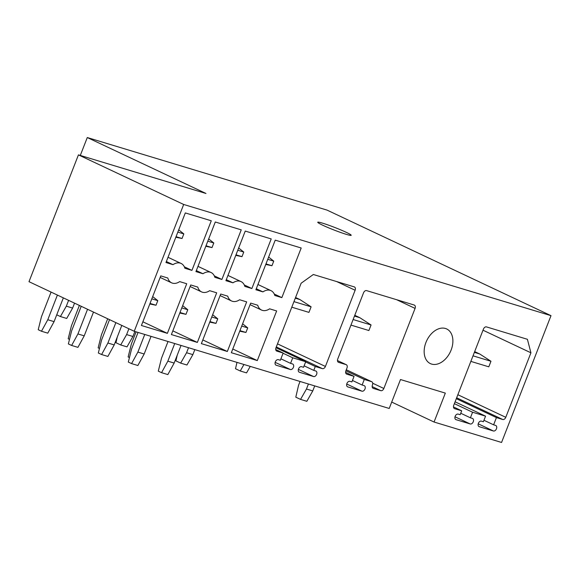 <?xml version="1.0" encoding="UTF-8"?>
<svg xmlns="http://www.w3.org/2000/svg" width="580" height="580" viewBox="0 0 580 580"><rect width="100%" height="100%" fill="white"/><g stroke="black" fill="none" stroke-linecap="round" stroke-linejoin="round"><path stroke-width="0.87" d="M78.438 154.875L183.679 204.472L134.234 331.281L29 281.684L78.438 154.875L205.972 193.474L87.283 137.54L80.301 155.433M87.283 137.54L327.076 210.119L551 315.658L501.562 442.46L434.058 422.03L445.331 393.11L400.49 379.537L389.216 408.458L134.234 331.281M322.676 225.2A17.958 1.312 -158.7 0 1 317.746 222.249A17.958 1.312 -158.7 0 1 328.273 225.055A17.958 1.312 -158.7 0 1 346.274 232.341A17.958 1.312 -158.7 0 1 351.204 235.292A17.958 1.312 -158.7 0 1 340.685 232.486A17.958 1.312 -158.7 0 1 322.676 225.2M391.703 402.071L434.058 422.03M425.938 342.468A19.155 13.079 115.2 0 0 430.36 363.602A19.155 13.079 115.2 0 0 451.11 350.088A19.155 13.079 115.2 0 0 446.694 328.954A19.155 13.079 115.2 0 0 425.938 342.468M183.679 204.472L551 315.658M168.012 257.288L181.09 263.45A13.166 8.99 115.2 0 1 184.882 268.264L191.929 270.389L211.272 220.784L185.31 212.925L165.967 262.537L173.007 264.668L166.358 261.529M181.09 263.45A13.166 8.99 115.2 0 0 173.007 264.668M167.801 278.016A13.166 8.99 115.2 0 0 171.6 282.822A13.166 8.99 115.2 0 0 179.684 281.612L186.724 283.743L167.381 333.355L141.418 325.496L160.762 275.884L167.801 278.016M371.751 381.734A2.994 2.044 115.2 0 0 371.562 381.662L346.296 369.757L371.751 381.734A2.994 2.044 115.2 0 1 372.44 385.04A2.994 2.044 115.2 0 0 373.136 388.339A2.994 2.044 115.2 0 0 373.324 388.411L380.799 390.673A2.994 2.044 115.2 0 0 383.851 388.491L415.077 308.4A2.994 2.044 115.2 0 0 414.388 305.102A2.994 2.044 115.2 0 0 414.192 305.022L366.596 290.616A2.994 2.044 115.2 0 0 363.544 292.806L337.741 358.991A2.994 2.044 115.2 0 0 338.43 362.29A2.994 2.044 115.2 0 0 338.626 362.362L346.101 364.624L337.466 360.557L346.289 364.704A2.994 2.044 115.2 0 0 346.101 364.624M346.289 364.704A2.994 2.044 115.2 0 1 346.978 368.003L345.897 370.787A2.994 2.044 115.2 0 0 346.586 374.086A2.994 2.044 115.2 0 0 346.775 374.158L354.054 376.362L351.886 381.923L349.95 381.336A2.994 2.044 115.2 0 0 346.956 383.387A2.994 2.044 115.2 0 0 347.587 386.824A2.994 2.044 115.2 0 0 347.782 386.903L361.942 391.188A2.994 2.044 115.2 0 0 364.936 389.137A2.994 2.044 115.2 0 0 364.305 385.7A2.994 2.044 115.2 0 0 364.08 385.613L362.116 385.018L364.283 379.458L371.562 381.662M313.338 274.5L301.129 283.236L275.978 347.754A2.994 2.044 115.2 0 0 276.667 351.06A2.994 2.044 115.2 0 0 276.863 351.132L283.156 353.039L280.336 360.267L278.371 359.673A2.994 2.044 115.2 0 0 275.377 361.717A2.994 2.044 115.2 0 0 276.007 365.161A2.994 2.044 115.2 0 0 276.196 365.233L290.363 369.518A2.994 2.044 115.2 0 0 293.357 367.474A2.994 2.044 115.2 0 0 292.719 364.03A2.994 2.044 115.2 0 0 292.53 363.957L290.558 363.363L292.733 357.802L305.711 361.731L303.543 367.292L301.578 366.698A2.994 2.044 115.2 0 0 298.584 368.742A2.994 2.044 115.2 0 0 299.215 372.186A2.994 2.044 115.2 0 0 299.411 372.259L313.57 376.543A2.994 2.044 115.2 0 0 316.564 374.499A2.994 2.044 115.2 0 0 315.926 371.055A2.994 2.044 115.2 0 0 315.738 370.982L313.773 370.388L315.288 366.495L322.371 368.633A2.994 2.044 115.2 0 0 325.416 366.451L355.127 290.254A2.994 2.044 115.2 0 0 354.438 286.955A2.994 2.044 115.2 0 0 354.242 286.882L313.338 274.5M461.695 410.814L460.179 414.707L458.214 414.105A2.994 2.044 115.2 0 0 455.22 416.157A2.994 2.044 115.2 0 0 455.851 419.594A2.994 2.044 115.2 0 0 456.047 419.673L470.206 423.958A2.994 2.044 115.2 0 0 473.2 421.907A2.994 2.044 115.2 0 0 472.562 418.47A2.994 2.044 115.2 0 0 472.374 418.397L470.409 417.803L472.577 412.235L485.554 416.164L483.387 421.725L481.422 421.131A2.994 2.044 115.2 0 0 478.427 423.183A2.994 2.044 115.2 0 0 479.058 426.619A2.994 2.044 115.2 0 0 479.254 426.699L493.413 430.983A2.994 2.044 115.2 0 0 496.408 428.932A2.994 2.044 115.2 0 0 495.777 425.495A2.994 2.044 115.2 0 0 495.581 425.423L493.616 424.821L496.436 417.593L502.729 419.5A2.994 2.044 115.2 0 0 505.782 417.31L530.932 352.799L527.401 339.293L486.497 326.91A2.994 2.044 115.2 0 0 483.445 329.092L453.734 405.289A2.994 2.044 115.2 0 0 454.423 408.596A2.994 2.044 115.2 0 0 454.618 408.668L461.695 410.814L453.466 406.928M197.983 266.358L211.062 272.52A13.166 8.99 115.2 0 1 214.861 277.334L221.901 279.466L241.244 229.854L215.281 221.995L195.938 271.607L202.978 273.738L196.33 270.606M211.062 272.52A13.166 8.99 115.2 0 0 202.978 273.738M197.773 287.086A13.166 8.99 115.2 0 0 201.572 291.899A13.166 8.99 115.2 0 0 209.655 290.681L216.695 292.813L197.352 342.425L171.39 334.566L190.733 284.954L197.773 287.086M227.962 275.435L241.041 281.597A13.166 8.99 115.2 0 1 244.832 286.404L251.872 288.536L271.215 238.924L245.253 231.072L225.91 280.676L232.957 282.808L226.301 279.676M241.041 281.597A13.166 8.99 115.2 0 0 232.957 282.808M227.751 296.162A13.166 8.99 115.2 0 0 231.543 300.969A13.166 8.99 115.2 0 0 239.627 299.758L246.674 301.89L227.331 351.494L201.369 343.635L220.712 294.031L227.751 296.162M257.933 284.505L271.012 290.667A13.166 8.99 115.2 0 1 274.811 295.481L281.851 297.613L301.194 248.001L275.232 240.142L255.889 289.754L262.928 291.885L256.28 288.753M271.012 290.667A13.166 8.99 115.2 0 0 262.928 291.885M257.723 305.232A13.166 8.99 115.2 0 0 261.522 310.046A13.166 8.99 115.2 0 0 269.606 308.828L276.645 310.96L257.302 360.571L231.34 352.712L250.683 303.101L257.723 305.232M191.929 270.389L184.338 266.814M167.381 333.355L142.861 321.798M354.054 376.362L345.622 372.389M362.116 385.018L352.451 380.465M364.283 379.458L345.89 370.794M283.156 353.039L275.717 349.53M290.558 363.363L280.901 358.81M292.733 357.802L283.069 353.249M305.711 361.731L275.993 347.724M313.773 370.388L304.108 365.835M315.288 366.495L305.631 361.942M530.932 352.799L483.01 330.208M496.436 417.593L456.308 398.685M493.616 424.821L483.959 420.275M485.554 416.164L455.09 401.81M472.577 412.235L454.372 403.658M470.409 417.803L460.745 413.25M221.901 279.466L214.31 275.884M197.352 342.425L172.833 330.868M251.872 288.536L244.281 284.961M227.331 351.494L202.811 339.938M281.851 297.613L274.26 294.031M257.302 360.571L232.783 349.015M136.104 331.847L131.377 343.969L128.144 356.932L129.441 357.541M265.749 264.451L271.955 265.72L265.966 263.907M271.955 265.72L273.745 261.13L267.75 259.318M273.745 261.13L268.634 257.063M168.026 341.504L161.523 358.179L158.289 371.142L161.552 372.672L167.852 361.166L174.725 343.534M167.852 361.166L174.152 363.065L167.845 374.578L161.552 372.672M174.152 363.065L181.025 345.441M239.728 331.195L245.935 332.456L239.946 330.644M245.935 332.456L247.725 327.874L241.73 326.062M247.725 327.874L242.614 323.807M107.691 318.768L101.406 334.899L98.165 347.855L99.47 348.471M235.777 255.381L241.983 256.643L235.995 254.83M241.983 256.643L243.767 252.061L237.778 250.248M243.767 252.061L238.655 247.993M138.054 332.434L131.551 349.109L128.318 362.065L131.573 363.602L137.881 352.089L144.754 334.464M137.881 352.089L144.174 353.996L137.873 365.509L131.573 363.602M144.174 353.996L151.047 336.364M209.757 322.125L215.963 323.386L209.967 321.574M215.963 323.386L217.746 318.804L211.758 316.992M217.746 318.804L212.635 314.73M79.38 305.428L71.427 325.822L68.194 338.785L69.498 339.401M205.806 246.304L212.005 247.573L206.016 245.761M212.005 247.573L213.795 242.991L207.807 241.171M213.795 242.991L208.684 238.917M109.533 319.638L101.58 340.032L98.339 352.995L101.601 354.532L107.909 343.019L115.862 322.618M107.909 343.019L114.202 344.919L107.894 356.432L101.601 354.532M114.202 344.919L121.807 325.416M179.778 313.048L185.984 314.317L179.996 312.497M185.984 314.317L187.775 309.727L181.786 307.915M187.775 309.727L182.664 305.66M51.076 292.081L41.456 316.752L38.222 329.708L41.477 331.245L47.785 319.739L57.406 295.068M47.785 319.739L54.078 321.639L47.778 333.152L41.477 331.245M54.078 321.639L63.35 297.866M175.827 237.235L182.033 238.496L176.044 236.683M182.033 238.496L183.824 233.914L177.828 232.101M183.824 233.914L178.713 229.847M81.222 306.291L71.601 330.962L68.367 343.918L71.63 345.455L77.93 333.942L87.551 309.278M77.93 333.942L84.223 335.849L77.923 347.362L71.63 345.455M84.223 335.849L93.496 312.076M149.807 303.978L156.013 305.239L150.024 303.427M156.013 305.239L157.796 300.657L151.808 298.845M157.796 300.657L152.685 296.59M474.665 351.603L479.74 353.996L490.963 361.26L488.795 366.821L470.851 361.391M474.367 352.364L479.74 353.996M473.019 355.83L490.963 361.26M236.981 362.377L235.509 368.742L240.25 370.982L246.551 372.889L250.248 366.393M243.955 364.486L240.25 370.982M314.715 385.91L312.758 390.927L306.465 389.021L300.549 399.395L295.8 397.162L298.555 385.294L300.041 381.466M308.422 384.003L306.465 389.021M312.758 390.927L306.842 401.302L300.549 399.395M354.771 315.31L359.846 317.702L371.062 324.967L368.894 330.527L350.958 325.097M354.474 316.078L359.846 317.702M353.126 319.536L371.062 324.967M194.822 349.617L192.864 354.634L186.571 352.727L180.648 363.109L175.899 360.869L177.219 355.192M188.529 347.71L186.571 352.727M192.864 354.634L186.941 365.008L180.648 363.109M295.561 297.518L299.896 299.555L311.112 306.82L308.944 312.381L291.791 307.19M295.307 298.171L299.896 299.555M293.958 301.629L311.112 306.82M68.6 300.346L66.33 306.168L72.623 308.074L66.7 318.449L60.407 316.542L56.739 314.817M74.544 303.144L72.623 308.074M66.33 306.168L60.407 316.542M134.872 331.47L132.914 336.487L126.621 334.58L120.698 344.962L115.956 342.722L117.269 337.045M128.891 328.758L126.621 334.58M132.914 336.487L126.998 346.869L120.698 344.962M338.256 362.188L338.626 362.362M346.405 373.984L346.775 374.158M347.413 386.722L347.782 386.903M361.942 391.188L346.738 384.018M372.954 388.238L373.324 388.411M380.799 390.673L372.164 386.606M372.701 383.235L383.851 388.491M415.077 308.4L396.633 299.708M276.486 350.958L276.863 351.132M275.826 365.059L276.196 365.233M290.363 369.518L275.159 362.355M299.034 372.084L299.411 372.259M313.57 376.543L298.367 369.38M322.371 368.633L276.298 346.927M277.494 343.868L325.416 366.451M355.127 290.254L336.69 281.561M505.782 417.31L457.852 394.726M502.729 419.5L456.663 397.786M493.413 430.983L478.21 423.813M479.254 426.699L478.884 426.517M470.206 423.958L455.003 416.788M456.047 419.673L455.677 419.492M454.618 408.668L454.249 408.494M160.16 277.436L171.6 282.822M190.131 286.505L201.572 291.899M220.103 295.575L231.543 300.969M250.081 304.652L261.522 310.046"/></g></svg>
